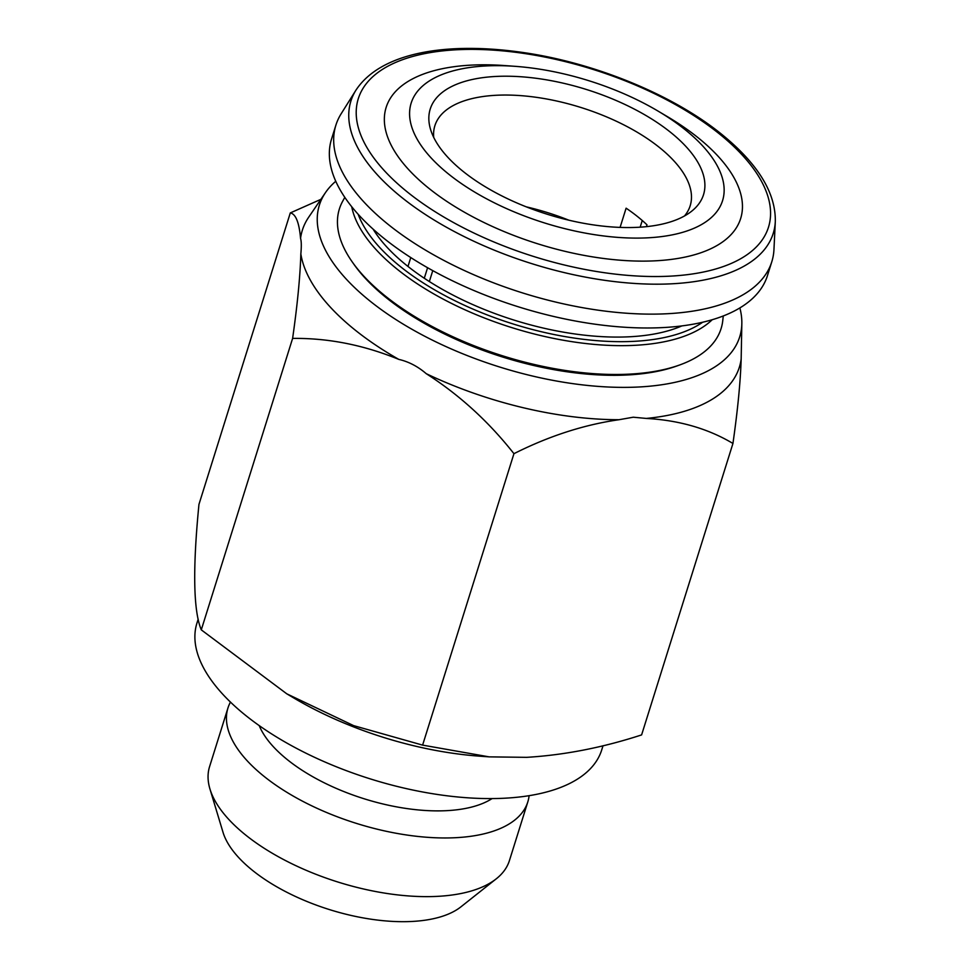 <?xml version="1.0" encoding="UTF-8"?>
<svg xmlns="http://www.w3.org/2000/svg" width="970" height="970" viewBox="0 0 970 970"><rect width="100%" height="100%" fill="white"/><g stroke="black" fill="none" stroke-linecap="round" stroke-linejoin="round"><path stroke-width="1.45" d="M492.081 798.577A130.513 59.594 -162.6 0 1 445.861 810.702A130.513 59.594 -162.6 0 1 259.208 725.596M529.111 795.679A157.104 71.731 -162.6 0 1 527.801 801.923A157.104 71.731 -162.6 0 1 454.797 837.74A157.104 71.731 -162.6 0 1 293.607 796.297A157.104 71.731 -162.6 0 1 227.962 707.967A157.104 71.731 -162.6 0 1 230.46 702.086M527.801 801.923L509.42 860.596A157.104 71.731 -162.6 0 1 496.325 878.771A157.104 71.731 -162.6 0 1 436.415 896.413A157.104 71.731 -162.6 0 1 209.956 789.022A157.104 71.731 -162.6 0 1 209.581 766.627L227.962 707.967M496.325 878.771L460.92 906.841A130.513 59.594 -162.6 0 1 411.147 921.5A130.513 59.594 -162.6 0 1 223.015 832.284L209.956 789.022M449.255 174.6A163.142 74.484 17.4 0 0 671.276 235.055A163.142 74.484 17.4 0 0 684.48 129.168A163.142 74.484 17.4 0 0 657.987 111.053A163.142 74.484 17.4 0 0 515.349 66.348A163.142 74.484 17.4 0 0 449.255 174.6M515.349 66.348L504.739 65.572A185.755 84.814 17.4 0 0 429.492 188.823A185.755 84.814 17.4 0 0 682.274 257.656A185.755 84.814 17.4 0 0 697.309 137.097A185.755 84.814 17.4 0 0 667.142 116.473L657.987 111.053M670.1 131.944A143.196 65.378 17.4 0 0 507.783 76.218A143.196 65.378 17.4 0 0 430.571 129.471A143.196 65.378 17.4 0 0 463.636 171.823A143.196 65.378 17.4 0 0 691.586 211.266A143.196 65.378 17.4 0 0 670.1 131.944M684.48 215.983A133.775 61.086 17.4 0 0 690.191 205.737A133.775 61.086 17.4 0 0 658.969 147.113A133.775 61.086 17.4 0 0 525.413 96.03A133.775 61.086 17.4 0 0 434.875 125.724A133.775 61.086 17.4 0 0 433.711 137.388M620.085 227.404L626.111 208.186A133.775 61.086 -162.6 0 1 637.266 216.358A133.775 61.086 -162.6 0 1 646.99 224.822L646.42 226.653M568.747 220.154A133.775 61.086 17.4 0 0 526.37 206.877M427.588 267.732L424.29 278.257M432.765 270.63L429.346 281.542M355.966 90.125L341.125 113.817A228.399 104.287 17.4 0 0 335.899 125.13L331.558 138.977A228.399 104.287 17.4 0 0 384.86 239.081A228.399 104.287 17.4 0 0 612.87 326.296A228.399 104.287 17.4 0 0 767.464 275.589L771.805 261.73A228.399 104.287 17.4 0 0 773.963 249.46L775.309 221.536C775.806 192.581 757.594 163.227 720.661 133.472C672.44 94.611 594.792 62.82 523.254 52.538C447.267 41.431 380.895 52.247 355.966 90.125A221.281 101.038 17.4 0 0 402.526 198.062A221.281 101.038 17.4 0 0 635.459 283.507A221.281 101.038 17.4 0 0 775.309 221.536M335.899 125.13A228.399 104.287 17.4 0 0 389.2 225.234A228.399 104.287 17.4 0 0 617.211 312.449A228.399 104.287 17.4 0 0 771.805 261.73M681.874 325.908A182.724 83.432 -162.6 0 1 556.077 330.794A182.724 83.432 -162.6 0 1 373.111 229.15M352.413 262.167L354.038 264.47A197.407 90.137 17.4 0 0 547.892 368.527A197.407 90.137 17.4 0 0 677.387 365.799L680.031 364.841A200.014 91.325 -162.6 0 1 548.826 367.594A200.014 91.325 -162.6 0 1 352.413 262.167A200.014 91.325 -162.6 0 1 342.628 201.336L344.799 197.359M723.268 315.965L722.783 320.464A200.014 91.325 -162.6 0 1 680.031 364.841M739.867 307.914A220.251 100.565 -162.6 0 1 741.844 323.034A220.251 100.565 -162.6 0 1 637.375 387.066A220.251 100.565 -162.6 0 1 399.531 321.87A220.251 100.565 -162.6 0 1 325.508 192.569A220.251 100.565 -162.6 0 1 335.765 181.269M732.944 443.46L641.606 734.908C602.697 747.591 564.394 755.072 526.674 757.34L489.135 756.867L422.605 745.118L513.942 453.681C549.117 435.991 584.17 424.666 619.09 419.707L633.264 417.209L646.275 418.434C679.133 420.252 708.027 428.594 732.944 443.46C737.734 409.886 740.474 381.743 741.165 359.009A228.993 104.554 -162.6 0 1 646.275 418.434M741.165 359.009L741.844 323.034M603.037 745.724L601.715 749.931A212.09 96.842 -162.6 0 1 503.163 798.286A212.09 96.842 -162.6 0 1 285.568 742.329A212.09 96.842 -162.6 0 1 196.946 623.092L198.171 619.163M489.135 756.867L479.325 756.151A212.09 96.842 -162.6 0 1 293.898 698.048L286.793 693.829L201.287 629.857C193.382 610.882 192.606 569.063 198.959 504.376L290.297 212.927C295.717 213.909 299.148 222.385 300.554 238.377C301.427 241.069 301.524 246.271 300.845 253.958C300.142 276.729 297.402 304.883 292.613 338.409C328.2 337.984 363.58 344.968 398.791 359.385C408.661 361.664 417.815 366.43 426.254 373.692C459.404 394.899 488.625 421.55 513.942 453.681M422.605 745.118L353.674 725.645L286.793 693.829M201.287 629.857L292.613 338.409M320.876 199.347L290.297 212.927M300.554 238.377A228.993 104.554 -162.6 0 1 308.727 217.147L325.508 192.569M398.791 359.385A228.993 104.554 -162.6 0 1 300.845 253.958M619.09 419.707A228.993 104.554 -162.6 0 1 426.254 373.692M642.261 220.505L640.164 227.174M407.982 266.447L410.771 257.559M408.455 192.885A214.928 98.128 17.4 0 0 700.934 272.521A214.928 98.128 17.4 0 0 718.333 133.048A214.928 98.128 17.4 0 0 425.854 53.398A214.928 98.128 17.4 0 0 408.455 192.885M712.222 319.712A194.618 88.864 -162.6 0 1 556.465 338.966A194.618 88.864 -162.6 0 1 351.722 206.743M702.656 322.234A191.405 87.397 -162.6 0 1 556.877 335.087A191.405 87.397 -162.6 0 1 358.148 214.273"/></g></svg>
